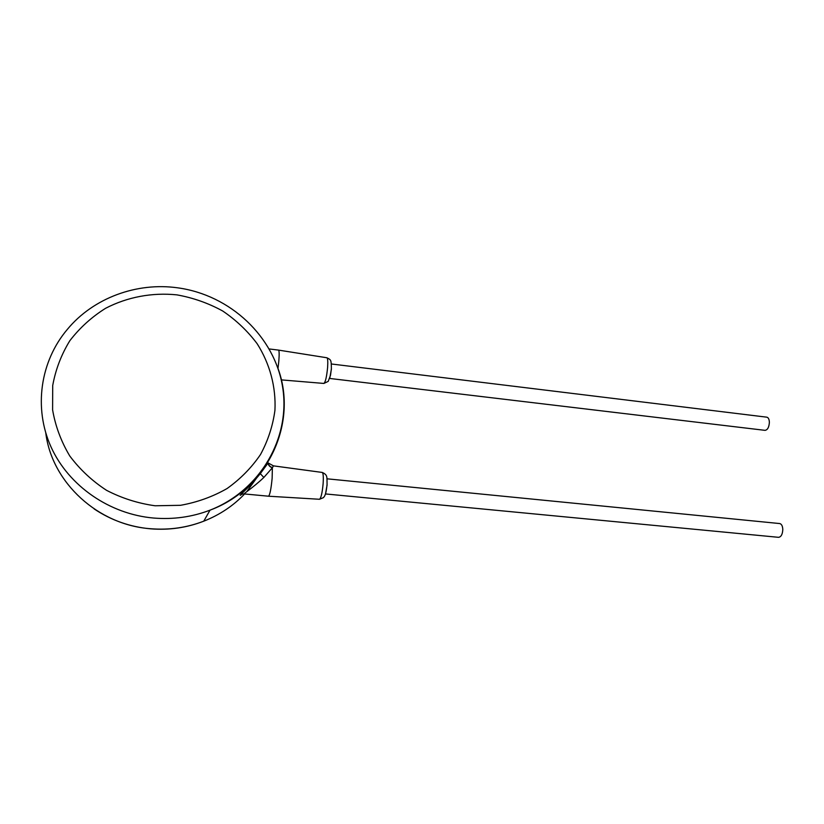 <?xml version="1.0" encoding="UTF-8"?>
<svg xmlns="http://www.w3.org/2000/svg" width="824" height="824" viewBox="0 0 824 824"><rect width="100%" height="100%" fill="white"/><g stroke="black" fill="none" stroke-linecap="round" stroke-linejoin="round"><path stroke-width="1.24" d="M262.918 469.515L260.332 473.409C245.789 491.063 235.468 498.592 242.308 494.05M263.855 477.457C252.772 488.014 241.906 494.719 244.378 493.937L268.552 496.213C269.901 494.936 271.096 488.951 272.136 478.27L272.373 467.764L263.855 477.457L260.291 473.646C247.365 489.446 240.907 493.586 241.957 494.07L244.378 493.937M260.291 473.646L268.078 463.026C268.397 465.395 269.829 466.971 272.373 467.764L273.444 465.859L268.222 462.995C268.583 465.261 269.963 466.775 272.353 467.538M331.351 363.981L766.845 417.181C768.401 417.593 769.245 419.313 769.379 422.331C769.039 427.285 767.587 429.963 765.012 430.344L329.682 378.453M326.994 478.806L779.741 523.559C781.595 524.023 782.615 526.011 782.8 529.533C782.522 534.374 781.111 536.97 778.546 537.32L325.47 493.937M269.283 348.964L278.553 350.107C279.233 350.736 279.336 354.32 278.842 360.861L277.997 368.41M244.615 493.957C233.223 505.864 219.606 514.938 203.755 521.18C186.832 527.7 169.105 530.213 150.596 528.73C98.427 525.104 51.953 482.946 45.794 433.043M259.951 473.44L246.767 491.629M94.101 508.892C111.199 520.315 130.017 526.958 150.555 528.823C169.064 530.306 186.801 527.762 203.755 521.18L210.017 510.159C260.837 490.321 290.779 437.276 282.622 387.095C274.68 336.851 230.545 294.92 177.5 287.803C136.815 282.096 93.38 297.855 67.331 329.394C40.345 361.262 33.382 407.808 51.026 446.958C68.732 486.078 109.654 514.197 153.563 518.038C173.236 519.656 192.064 517.029 210.017 510.159C268.449 488.498 298.113 422.547 277.935 368.256M273.444 465.859L322.246 472.44C323.245 473.151 323.533 476.869 323.132 483.585C322.256 492.937 321.041 498.17 319.485 499.272L268.552 496.213M327.107 484.914L325.552 493.689M331.413 369.08L329.755 378.226M323.883 383.438L328.209 381.378L330.548 375.105L331.382 368.565C331.248 359.522 331.011 359.964 326.912 357.771C327.746 358.358 327.983 361.52 327.622 367.257C326.695 376.805 325.449 382.192 323.883 383.438L281.303 379.885M155.097 505.771L180.518 505.308C197.214 502.321 212.736 496.728 227.084 488.529C240.423 479.012 251.578 467.661 260.538 454.477C268.058 440.531 272.847 425.802 274.938 410.311C276.081 386.94 269.891 363.858 257.181 343.762C247.622 331.021 236.127 320.093 222.696 310.998C208.41 303.17 193.156 297.783 176.933 294.868C152.327 292.355 127.535 296.928 105.657 308.258C91.742 316.962 79.815 327.767 69.865 340.673C61.337 354.536 55.62 369.492 52.705 385.529L52.602 409.868C55.404 426.132 61.12 441.489 69.741 455.94C79.876 469.484 92.154 480.948 106.564 490.332C121.87 498.252 138.041 503.392 155.097 505.771M322.246 472.44C327.828 475.036 326.85 476.756 327.066 484.543C325.892 495.894 324.337 496.357 323.461 497.624L319.485 499.272M326.912 357.771L278.553 350.107"/></g></svg>
